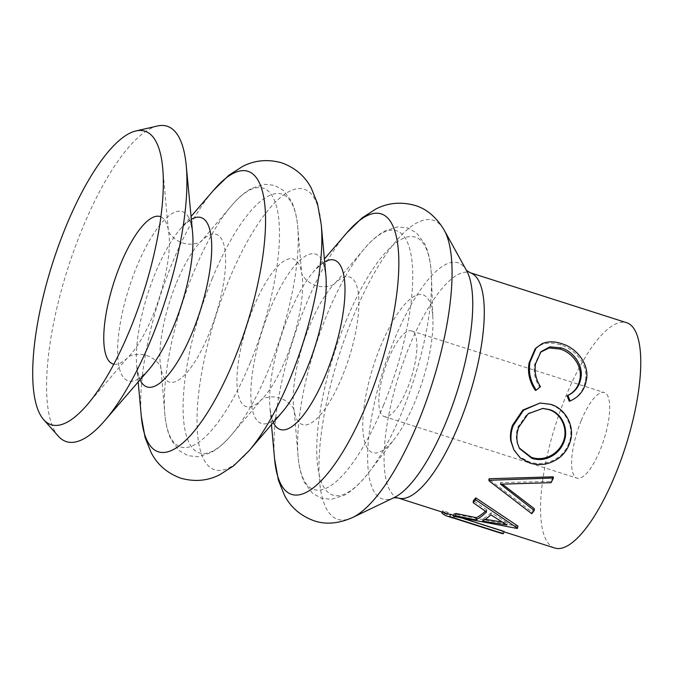 <?xml version="1.0" encoding="UTF-8"?>
<svg xmlns="http://www.w3.org/2000/svg" width="674" height="674" viewBox="0 0 674 674"><rect width="100%" height="100%" fill="white"/><g stroke="black" fill="none" stroke-linecap="round" stroke-linejoin="round"><path stroke-width="0.51" stroke-dasharray="3.37 2.53" d="M542.427 408.419L527.405 413.617L518.146 426.709C516.141 432.236 515.804 437.645 517.143 442.928L519.241 447.991M380.515 346.47A82.776 25.663 107.7 0 1 432.927 319.223A82.776 25.663 107.7 0 1 415.243 401.047A82.776 25.663 107.7 0 1 394.812 438.513A82.776 25.663 107.7 0 1 363.581 436.642A82.776 25.663 107.7 0 1 380.515 346.47M58.335 436.196A165.56 51.325 107.7 0 1 82.017 229.345A165.56 51.325 107.7 0 1 157.455 125.996M581.232 420.542A44.939 13.927 107.7 0 1 604.334 392.554A44.939 13.927 107.7 0 1 600.079 450.173A44.939 13.927 107.7 0 1 576.978 478.161A44.939 13.927 107.7 0 1 581.232 420.542M388.451 358.947A44.939 13.927 107.7 0 1 411.561 330.951A44.939 13.927 107.7 0 1 407.307 388.569A44.939 13.927 107.7 0 1 384.205 416.566A44.939 13.927 107.7 0 1 388.451 358.947M553.118 476.821A118.253 36.657 107.7 0 1 550.818 481.413L500.428 482.635L502.349 484.176M534.28 508.668A118.253 36.657 107.7 0 1 531.879 511.836L488.92 479.273M517.902 526.082A118.253 36.657 107.7 0 1 517.607 526.301L454.006 514.043M486.552 511.996L486.83 509.923A118.253 36.657 107.7 0 1 485.423 511.229M486.83 509.923L473.367 500.63M504.042 531.424A118.253 36.657 107.7 0 1 502.391 531.222L454.335 515.863A118.253 36.657 107.7 0 1 453.054 515.534A118.253 36.657 107.7 0 1 448.058 512.425L442.565 510.665A118.253 36.657 107.7 0 0 447.561 513.782M453.669 515.332L465.33 519.056M554.66 548.004A118.253 36.657 107.7 0 1 565.848 396.371A118.253 36.657 107.7 0 1 626.643 322.711M539.107 403.111L549.832 404.425C564.981 408.629 575.183 427.173 569.033 442.7C567.112 448.202 563.927 452.785 559.471 456.45C550.11 463.4 540.085 465.237 529.376 461.951L519.755 456.862L513.285 448.606M540.455 352.258L534.592 364.634C533.319 372.41 534.996 379.875 539.621 387.044L535.392 390.423M535.038 349.098L541.096 344.861C546.892 342.518 553.388 342.544 560.583 344.953C575.941 349.208 588.79 365.856 585.394 380.835C583.735 390.566 578.359 397.365 569.252 401.249M535.527 363.884L534.592 364.634M540.481 386.674L539.621 387.044M542.081 343.681L541.096 344.861M561.577 343.656L560.583 344.953M586.338 380.077L585.394 380.835M529.764 462.996L529.376 461.951M550.633 404.324L549.832 404.425M569.648 443.18L569.033 442.7M518.146 426.709L518.753 427.198M500.538 484.193L500.428 482.635M551.096 482.677L550.818 481.413M531.778 513.706L531.879 511.836M517.219 528.467L517.607 526.301M502.147 522.072L507.345 522.839L491.152 512.779L490.849 514.869M491.152 512.779A118.253 36.657 107.7 0 1 482.887 518.887L482.424 521.103M482.887 518.887L485.297 519.317M507.345 522.839L506.958 524.995M501.692 533.479L502.391 531.222M453.636 518.121L454.335 515.863M452.338 517.792A120.621 37.39 107.7 0 1 447.233 514.616L448.058 512.425M447.233 514.616L441.74 512.855M442.06 512.021L442.565 510.665M383.666 404.88A135.794 42.091 107.7 0 1 298.144 456.862A135.794 42.091 107.7 0 1 326.705 315.348A135.794 42.091 107.7 0 1 364.811 248.226A135.794 42.091 107.7 0 1 411.89 260.223A135.794 42.091 107.7 0 1 383.666 404.88M250.391 362.3A135.794 42.091 107.7 0 1 164.869 414.274A135.794 42.091 107.7 0 1 193.43 272.768A135.794 42.091 107.7 0 1 231.536 205.637A135.794 42.091 107.7 0 1 278.615 217.635A135.794 42.091 107.7 0 1 250.391 362.3M141.313 416.414A147.21 45.638 107.7 0 1 172.274 263.003A147.21 45.638 107.7 0 1 213.582 190.237M274.588 459.002A147.21 45.638 107.7 0 1 305.549 305.592A147.21 45.638 107.7 0 1 346.857 232.816M253.542 307.293A77.476 24.02 107.7 0 1 302.331 277.637A77.476 24.02 107.7 0 1 286.037 358.374A77.476 24.02 107.7 0 1 264.301 396.666A77.476 24.02 107.7 0 1 237.433 389.825A77.476 24.02 107.7 0 1 253.542 307.293M160.901 216.843A77.392 23.986 107.7 0 1 169.039 234.897A77.392 23.986 107.7 0 1 152.787 315.769A77.392 23.986 107.7 0 1 130.916 354.204A77.392 23.986 107.7 0 1 113.822 364.187M140.023 379.833A88.892 27.558 107.7 0 1 136.687 365.561A88.892 27.558 107.7 0 1 155.382 272.928A88.892 27.558 107.7 0 1 180.329 228.983A88.892 27.558 107.7 0 1 191.323 219.286M273.324 422.472A88.892 27.558 107.7 0 1 269.962 408.149A88.892 27.558 107.7 0 1 288.657 315.508A88.892 27.558 107.7 0 1 313.604 271.563A88.892 27.558 107.7 0 1 324.641 261.849M345.754 321.549A135.356 41.956 107.7 0 1 431.453 277.006A135.356 41.956 107.7 0 1 402.538 410.795A135.356 41.956 107.7 0 1 369.133 472.053A135.356 41.956 107.7 0 1 318.069 469.003A135.356 41.956 107.7 0 1 345.754 321.549M309.813 325.272A77.476 24.02 107.7 0 1 331.549 286.972A77.476 24.02 107.7 0 1 358.408 293.813A77.476 24.02 107.7 0 1 342.308 376.353A77.476 24.02 107.7 0 1 293.519 406.001A77.476 24.02 107.7 0 1 309.813 325.272M212.184 278.758A135.794 42.091 107.7 0 1 297.706 226.784A135.794 42.091 107.7 0 1 269.145 368.29A135.794 42.091 107.7 0 1 231.039 435.412A135.794 42.091 107.7 0 1 183.951 423.415A135.794 42.091 107.7 0 1 212.184 278.758M176.529 282.684A77.476 24.02 107.7 0 1 198.274 244.384A77.476 24.02 107.7 0 1 225.133 251.233A77.476 24.02 107.7 0 1 209.033 333.765A77.476 24.02 107.7 0 1 160.235 363.421A77.476 24.02 107.7 0 1 176.529 282.684M138.178 381.973L136.687 365.561C138.229 374.719 139.392 379.024 140.175 378.459L138.65 377.971C138.954 378.855 142.34 376.092 148.811 369.672A88.867 27.55 107.7 0 1 118.161 361.491A88.867 27.55 107.7 0 1 136.645 266.946A88.867 27.55 107.7 0 1 192.587 232.665C191.037 223.684 189.883 219.463 189.116 220.01L190.649 220.499C190.338 219.589 186.9 222.412 180.329 228.983L191.054 216.48M248.984 450.822A147.21 45.638 107.7 0 1 197.945 437.814A147.21 45.638 107.7 0 1 228.545 280.982A147.21 45.638 107.7 0 1 321.262 224.636M271.462 424.637L269.962 408.149C271.504 417.307 272.675 421.604 273.45 421.048L271.925 420.559C272.229 421.469 275.674 418.638 282.246 412.075A88.892 27.558 107.7 0 1 251.419 404.215A88.892 27.558 107.7 0 1 269.903 309.518A88.892 27.558 107.7 0 1 325.887 275.489C324.337 266.331 323.175 262.034 322.399 262.599L323.924 263.087C323.613 262.169 320.175 265 313.604 271.563L324.388 259.001M352.696 517.464A156.958 48.654 107.7 0 1 318.971 466.897A156.958 48.654 107.7 0 1 352.612 318.069A156.958 48.654 107.7 0 1 444.402 230.474M393.928 497.682L394.256 497.522A123.991 38.435 107.7 0 1 367.616 457.579A123.991 38.435 107.7 0 1 394.189 340.016A123.991 38.435 107.7 0 1 466.694 270.822L466.518 270.51M398.182 498.002A118.253 36.657 107.7 0 1 409.371 346.369A118.253 36.657 107.7 0 1 470.166 272.709M86.786 405.251L128.127 357.026C127.352 357.043 136.3 352.098 146.654 355.56C157.126 358.762 161.516 367.979 160.884 367.49L164.869 414.274C165.737 424.426 167.877 433.028 171.297 440.097L179.267 450.704L188.097 455.7L198.181 456.753L210.827 452.726C217.71 448.951 224.45 443.189 231.039 435.412L261.411 399.615C260.611 399.64 269.533 394.678 279.929 398.14C290.401 401.35 294.791 410.567 294.159 410.078L298.144 456.862C299.012 467.006 301.152 475.617 304.572 482.677L312.542 493.292L321.372 498.288L331.389 499.341L344.144 495.289C352.662 490.571 360.986 482.82 369.133 472.053L394.812 438.513M162.687 167.716L168.407 230.971C167.784 230.508 172.207 239.733 182.646 242.91C193.042 246.372 201.956 241.41 201.164 241.444L231.536 205.637C238.124 197.87 244.864 192.098 251.739 188.324L264.393 184.305L274.478 185.35L283.307 190.346L291.278 200.962C294.698 208.022 296.838 216.632 297.706 226.784L301.682 273.56C301.059 273.071 305.44 282.288 315.921 285.498C326.317 288.961 335.231 283.998 334.439 284.024L364.811 248.226C371.399 240.458 378.139 234.687 385.023 230.912L397.668 226.894L407.753 227.938L416.532 232.892L424.578 243.592C428.774 252.371 431.065 263.509 431.453 277.006L432.927 319.223M411.561 330.951L604.334 392.554M453.054 515.534L503.941 531.794M384.205 416.566L576.978 478.161M539.908 352.805L540.995 351.676M541.989 408.402L542.848 408.419M518.963 447.502L519.511 448.505"/><path stroke-width="1.01" d="M519.241 447.991L531.449 457.393C538.914 459.719 546.083 458.716 552.975 454.377C557.937 451.058 561.425 446.66 563.456 441.192C568.367 428.664 560.995 412.876 548.442 409.514L542.427 408.419M511.28 441.672C510.53 436.415 511.17 431.074 513.192 425.648L523.597 410.18L540.034 403.035L550.633 404.324C565.781 408.52 575.908 427.341 569.648 443.18C567.685 448.791 564.467 453.476 559.968 457.233C550.54 464.352 540.472 466.273 529.764 462.996L520.235 457.949L513.832 449.726L511.28 441.672M518.753 427.198C516.714 432.826 516.335 438.327 517.632 443.703L519.511 448.505L531.87 458.354C539.326 460.671 546.53 459.609 553.472 455.152C558.46 451.757 561.99 447.266 564.062 441.672C569.075 428.891 561.762 412.859 549.209 409.514L542.848 408.419L528.155 413.777L518.753 427.198M65.69 227.146A154.085 47.761 107.7 0 1 135.904 130.958A154.085 47.761 107.7 0 1 162.687 167.716A154.085 47.761 107.7 0 1 130.326 328.735A154.085 47.761 107.7 0 1 86.786 405.251A154.085 47.761 107.7 0 1 43.65 419.658A154.085 47.761 107.7 0 1 65.69 227.146M135.904 130.958L157.455 125.996A165.56 51.325 107.7 0 1 186.235 165.484A165.56 51.325 107.7 0 1 151.465 338.508A165.56 51.325 107.7 0 1 104.681 420.719A165.56 51.325 107.7 0 1 58.335 436.196L43.65 419.658M502.349 484.176L534.28 508.668L534.221 510.479A120.621 37.39 107.7 0 1 531.778 513.706L489.029 480.832L488.92 479.273A118.253 36.657 107.7 0 0 489.24 478.742L553.118 476.821L553.438 477.992A120.621 37.39 107.7 0 1 551.096 482.677L500.538 484.193L534.221 510.479M456.02 513.512A118.253 36.657 107.7 0 1 454.006 514.043L453.417 516.301A120.621 37.39 107.7 0 0 455.472 515.762L456.02 513.512L476.358 517.683A118.253 36.657 107.7 0 0 485.423 511.229M473.156 502.619A120.621 37.39 107.7 0 0 475.625 499.805L475.777 497.867A118.253 36.657 107.7 0 1 473.367 500.63L473.156 502.619L486.552 511.996A120.621 37.39 107.7 0 1 475.869 519.907L476.358 517.683M475.777 497.867L517.902 526.082L517.522 528.239A120.621 37.39 107.7 0 1 517.219 528.467L453.417 516.301M442.06 512.021L441.74 512.855A120.621 37.39 107.7 0 0 446.845 516.031A120.621 37.39 107.7 0 0 449.836 516.579L450.493 514.313A118.253 36.657 107.7 0 1 447.561 513.782L398.182 498.002A118.253 36.657 107.7 0 0 458.977 424.342A118.253 36.657 107.7 0 0 470.166 272.709L626.643 322.711A118.253 36.657 107.7 0 1 615.455 474.344A118.253 36.657 107.7 0 1 554.66 548.004L503.941 531.794M450.493 514.313L453.669 515.332M465.33 519.056L504.042 531.424L503.385 533.69A120.621 37.39 107.7 0 1 501.692 533.479L453.636 518.121A120.621 37.39 107.7 0 1 452.338 517.792L446.845 516.031M513.832 449.726L510.791 440.897C509.999 435.758 510.597 430.509 512.577 425.151L522.813 410.078L540.034 403.035M570.094 400.971L567.938 395.453C575.208 391.923 579.522 386.109 580.895 378.021C583.49 365.561 573.658 351.339 560.953 347.851L549.883 346.84L540.995 351.676L535.527 363.884C534.229 371.804 535.881 379.403 540.481 386.674L536.226 390.145C530.362 381.383 528.298 372.056 530.025 362.157L536.142 347.91L542.081 343.681C547.886 341.255 554.382 341.246 561.577 343.656C576.944 347.902 589.784 364.777 586.338 380.077C584.644 389.993 579.236 396.952 570.094 400.971L569.252 401.249L567.078 395.815C574.324 392.394 578.612 386.716 579.952 378.788C582.505 366.563 572.673 352.569 559.959 349.056L549.209 347.952L540.455 352.258M536.226 390.145L535.392 390.423C529.494 381.787 527.397 372.612 529.09 362.915L535.038 349.098L536.142 347.91M580.895 378.021L579.952 378.788M567.938 395.453L567.078 395.815M560.953 347.851L559.959 349.056M530.025 362.157L529.09 362.915M513.192 425.648L512.577 425.151M548.442 409.514L549.209 409.514M531.449 457.393L531.87 458.354M563.456 441.192L564.062 441.672M489.24 478.742L489.349 480.301A120.621 37.39 107.7 0 1 489.029 480.832M489.349 480.301L553.438 477.992M455.472 515.762L475.869 519.907M475.625 499.805L517.522 528.239M482.424 521.103L506.958 524.995L490.849 514.869A120.621 37.39 107.7 0 1 482.424 521.103M485.297 519.317L502.147 522.072M449.836 516.579L503.385 533.69M321.262 224.636L317.454 203.472L311.422 188.434C305.196 176.327 295.279 167.792 281.673 162.822C267.713 158.98 254.688 160.193 242.589 166.444L228.958 175.189L213.582 190.237A147.21 45.638 107.7 0 1 264.629 203.236A147.21 45.638 107.7 0 1 234.03 360.068A147.21 45.638 107.7 0 1 141.313 416.414L145.112 437.586L151.153 452.616C157.379 464.723 167.295 473.266 180.893 478.228C194.853 482.07 207.887 480.865 219.977 474.614L233.617 465.86L248.984 450.822A147.21 45.638 107.7 0 0 290.3 378.047A147.21 45.638 107.7 0 0 321.262 224.636L325.887 275.489A88.892 27.558 107.7 0 1 307.192 368.13A88.892 27.558 107.7 0 1 282.246 412.075L248.984 450.822M444.402 230.474C436.516 217.255 426.701 208.898 414.948 205.41C400.988 201.568 387.963 202.773 375.865 209.024L362.233 217.778L346.857 232.816A147.21 45.638 107.7 0 1 397.904 245.825A147.21 45.638 107.7 0 1 367.305 402.656A147.21 45.638 107.7 0 1 274.588 459.002L278.387 480.166L284.428 495.205C290.654 507.311 300.57 515.846 314.168 520.817C325.761 524.785 338.609 523.673 352.696 517.464A156.958 48.654 107.7 0 0 418.453 421.553A156.958 48.654 107.7 0 0 444.402 230.474L466.694 270.822A123.991 38.435 107.7 0 1 446.196 421.764A123.991 38.435 107.7 0 1 394.256 497.522L352.696 517.464M113.822 364.187A77.392 23.986 107.7 0 1 120.326 264.747A77.392 23.986 107.7 0 1 160.901 216.843M191.323 219.286A88.892 27.558 107.7 0 1 211.712 245.985A88.892 27.558 107.7 0 1 192.671 331.532A88.892 27.558 107.7 0 1 140.023 379.833M324.641 261.849A88.892 27.558 107.7 0 1 344.995 288.615A88.892 27.558 107.7 0 1 325.946 374.121A88.892 27.558 107.7 0 1 273.324 422.472M186.235 165.484L192.587 232.665A88.867 27.55 107.7 0 1 173.926 325.542A88.867 27.55 107.7 0 1 148.811 369.672L104.681 420.719M138.178 381.973L141.313 416.414M271.462 424.637L274.588 459.002M466.45 270.417L470.166 272.709M393.827 497.715L398.182 498.002M324.388 259.001L346.857 232.816M191.054 216.48L213.582 190.237"/></g></svg>
